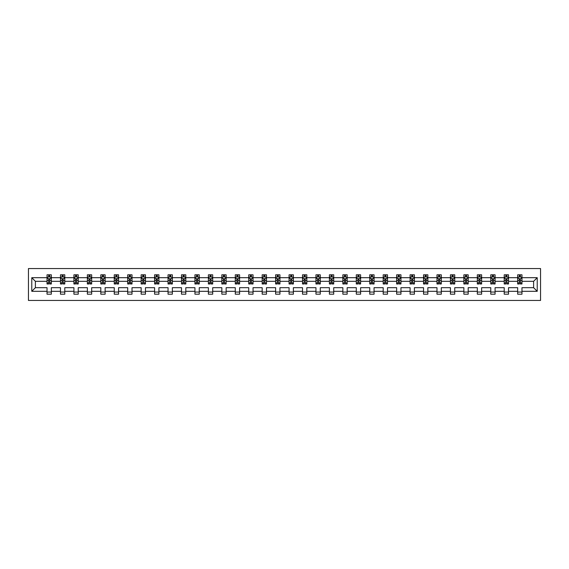 <?xml version="1.0" encoding="UTF-8"?>
<svg xmlns="http://www.w3.org/2000/svg" width="569" height="569" viewBox="0 0 569 569"><rect width="100%" height="100%" fill="white"/><g stroke="black" fill="none" stroke-linecap="round" stroke-linejoin="round"><path stroke-width="0.85" d="M28.45 300.446L540.55 300.446L540.55 268.554L28.45 268.554L28.45 300.446M521.972 291.307L521.972 287.686L533.608 287.686L537.228 291.307L521.972 291.307L521.972 294.194L517.662 294.194L517.662 291.307L508.53 291.307L508.53 294.194L504.219 294.194L504.219 291.307L495.08 291.307L495.08 294.194L490.77 294.194L490.77 291.307L481.637 291.307L481.637 294.194L477.327 294.194L477.327 291.307L468.187 291.307L468.187 294.194L463.877 294.194L463.877 291.307L454.738 291.307L454.738 294.194L450.428 294.194L450.428 291.307L441.295 291.307L441.295 294.194L436.985 294.194L436.985 291.307L427.845 291.307L427.845 294.194L423.535 294.194L423.535 291.307L414.403 291.307L414.403 294.194L410.093 294.194L410.093 291.307L400.953 291.307L400.953 294.194L396.643 294.194L396.643 291.307L387.503 291.307L387.503 294.194L383.193 294.194L383.193 291.307L374.061 291.307L374.061 294.194L369.75 294.194L369.75 291.307L360.611 291.307L360.611 294.194L356.301 294.194L356.301 291.307L347.168 291.307L347.168 294.194L342.858 294.194L342.858 291.307L333.719 291.307L333.719 294.194L329.408 294.194L329.408 291.307L320.269 291.307L320.269 294.194L315.959 294.194L315.959 291.307L306.826 291.307L306.826 294.194L302.516 294.194L302.516 291.307L293.376 291.307L293.376 294.194L289.066 294.194L289.066 291.307L279.934 291.307L279.934 294.194L275.624 294.194L275.624 291.307L266.484 291.307L266.484 294.194L262.174 294.194L262.174 291.307L253.041 291.307L253.041 294.194L248.731 294.194L248.731 291.307L239.592 291.307L239.592 294.194L235.282 294.194L235.282 291.307L226.142 291.307L226.142 294.194L221.832 294.194L221.832 291.307L212.699 291.307L212.699 294.194L208.389 294.194L208.389 291.307L199.25 291.307L199.25 294.194L194.939 294.194L194.939 291.307L185.807 291.307L185.807 294.194L181.497 294.194L181.497 291.307L172.357 291.307L172.357 294.194L168.047 294.194L168.047 291.307L158.907 291.307L158.907 294.194L154.597 294.194L154.597 291.307L145.465 291.307L145.465 294.194L141.155 294.194L141.155 291.307L132.015 291.307L132.015 294.194L127.705 294.194L127.705 291.307L118.572 291.307L118.572 294.194L114.262 294.194L114.262 291.307L105.123 291.307L105.123 294.194L100.813 294.194L100.813 291.307L91.673 291.307L91.673 294.194L87.363 294.194L87.363 291.307L78.23 291.307L78.23 294.194L73.92 294.194L73.92 291.307L64.781 291.307L64.781 294.194L60.47 294.194L60.47 291.307L51.338 291.307L51.338 294.194L47.028 294.194L47.028 291.307L31.772 291.307L31.772 277.693L47.028 277.693L47.028 274.806L51.338 274.806L51.338 277.693L60.47 277.693L60.47 274.806L64.781 274.806L64.781 277.693L73.92 277.693L73.92 274.806L78.23 274.806L78.23 277.693L87.363 277.693L87.363 274.806L91.673 274.806L91.673 277.693L100.813 277.693L100.813 274.806L105.123 274.806L105.123 277.693L114.262 277.693L114.262 274.806L118.572 274.806L118.572 277.693L127.705 277.693L127.705 274.806L132.015 274.806L132.015 277.693L141.155 277.693L141.155 274.806L145.465 274.806L145.465 277.693L154.597 277.693L154.597 274.806L158.907 274.806L158.907 277.693L168.047 277.693L168.047 274.806L172.357 274.806L172.357 277.693L181.497 277.693L181.497 274.806L185.807 274.806L185.807 277.693L194.939 277.693L194.939 274.806L199.25 274.806L199.25 277.693L208.389 277.693L208.389 274.806L212.699 274.806L212.699 277.693L221.832 277.693L221.832 274.806L226.142 274.806L226.142 277.693L235.282 277.693L235.282 274.806L239.592 274.806L239.592 277.693L248.731 277.693L248.731 274.806L253.041 274.806L253.041 277.693L262.174 277.693L262.174 274.806L266.484 274.806L266.484 277.693L275.624 277.693L275.624 274.806L279.934 274.806L279.934 277.693L289.066 277.693L289.066 274.806L293.376 274.806L293.376 277.693L302.516 277.693L302.516 274.806L306.826 274.806L306.826 277.693L315.959 277.693L315.959 274.806L320.269 274.806L320.269 277.693L329.408 277.693L329.408 274.806L333.719 274.806L333.719 277.693L342.858 277.693L342.858 274.806L347.168 274.806L347.168 277.693L356.301 277.693L356.301 274.806L360.611 274.806L360.611 277.693L369.75 277.693L369.75 274.806L374.061 274.806L374.061 277.693L383.193 277.693L383.193 274.806L387.503 274.806L387.503 277.693L396.643 277.693L396.643 274.806L400.953 274.806L400.953 277.693L410.093 277.693L410.093 274.806L414.403 274.806L414.403 277.693L423.535 277.693L423.535 274.806L427.845 274.806L427.845 277.693L436.985 277.693L436.985 274.806L441.295 274.806L441.295 277.693L450.428 277.693L450.428 274.806L454.738 274.806L454.738 277.693L463.877 277.693L463.877 274.806L468.187 274.806L468.187 277.693L477.327 277.693L477.327 274.806L481.637 274.806L481.637 277.693L490.77 277.693L490.77 274.806L495.08 274.806L495.08 277.693L504.219 277.693L504.219 274.806L508.53 274.806L508.53 277.693L517.662 277.693L517.662 274.806L521.972 274.806L521.972 277.693L537.228 277.693L537.228 291.307M517.662 277.693L517.662 281.314L508.53 281.314L508.53 277.693M508.53 291.307L508.53 287.686L517.662 287.686L517.662 291.307M504.219 277.693L504.219 281.314L495.08 281.314L495.08 277.693M495.08 291.307L495.08 287.686L504.219 287.686L504.219 291.307M490.77 277.693L490.77 281.314L481.637 281.314L481.637 277.693M481.637 291.307L481.637 287.686L490.77 287.686L490.77 291.307M477.327 277.693L477.327 281.314L468.187 281.314L468.187 277.693M468.187 291.307L468.187 287.686L477.327 287.686L477.327 291.307M463.877 277.693L463.877 281.314L454.738 281.314L454.738 277.693M454.738 291.307L454.738 287.686L463.877 287.686L463.877 291.307M450.428 277.693L450.428 281.314L441.295 281.314L441.295 277.693M441.295 291.307L441.295 287.686L450.428 287.686L450.428 291.307M436.985 277.693L436.985 281.314L427.845 281.314L427.845 277.693M427.845 291.307L427.845 287.686L436.985 287.686L436.985 291.307M423.535 277.693L423.535 281.314L414.403 281.314L414.403 277.693M414.403 291.307L414.403 287.686L423.535 287.686L423.535 291.307M410.093 277.693L410.093 281.314L400.953 281.314L400.953 277.693M400.953 291.307L400.953 287.686L410.093 287.686L410.093 291.307M396.643 277.693L396.643 281.314L387.503 281.314L387.503 277.693M387.503 291.307L387.503 287.686L396.643 287.686L396.643 291.307M383.193 277.693L383.193 281.314L374.061 281.314L374.061 277.693M374.061 291.307L374.061 287.686L383.193 287.686L383.193 291.307M369.75 277.693L369.75 281.314L360.611 281.314L360.611 277.693M360.611 291.307L360.611 287.686L369.75 287.686L369.75 291.307M356.301 277.693L356.301 281.314L347.168 281.314L347.168 277.693M347.168 291.307L347.168 287.686L356.301 287.686L356.301 291.307M342.858 277.693L342.858 281.314L333.719 281.314L333.719 277.693M333.719 291.307L333.719 287.686L342.858 287.686L342.858 291.307M329.408 277.693L329.408 281.314L320.269 281.314L320.269 277.693M320.269 291.307L320.269 287.686L329.408 287.686L329.408 291.307M315.959 277.693L315.959 281.314L306.826 281.314L306.826 277.693M306.826 291.307L306.826 287.686L315.959 287.686L315.959 291.307M302.516 277.693L302.516 281.314L293.376 281.314L293.376 277.693M293.376 291.307L293.376 287.686L302.516 287.686L302.516 291.307M289.066 277.693L289.066 281.314L279.934 281.314L279.934 277.693M279.934 291.307L279.934 287.686L289.066 287.686L289.066 291.307M275.624 277.693L275.624 281.314L266.484 281.314L266.484 277.693M266.484 291.307L266.484 287.686L275.624 287.686L275.624 291.307M262.174 277.693L262.174 281.314L253.041 281.314L253.041 277.693M253.041 291.307L253.041 287.686L262.174 287.686L262.174 291.307M248.731 277.693L248.731 281.314L239.592 281.314L239.592 277.693M239.592 291.307L239.592 287.686L248.731 287.686L248.731 291.307M235.282 277.693L235.282 281.314L226.142 281.314L226.142 277.693M226.142 291.307L226.142 287.686L235.282 287.686L235.282 291.307M221.832 277.693L221.832 281.314L212.699 281.314L212.699 277.693M212.699 291.307L212.699 287.686L221.832 287.686L221.832 291.307M208.389 277.693L208.389 281.314L199.25 281.314L199.25 277.693M199.25 291.307L199.25 287.686L208.389 287.686L208.389 291.307M194.939 277.693L194.939 281.314L185.807 281.314L185.807 277.693M185.807 291.307L185.807 287.686L194.939 287.686L194.939 291.307M181.497 277.693L181.497 281.314L172.357 281.314L172.357 277.693M172.357 291.307L172.357 287.686L181.497 287.686L181.497 291.307M168.047 277.693L168.047 281.314L158.907 281.314L158.907 277.693M158.907 291.307L158.907 287.686L168.047 287.686L168.047 291.307M154.597 277.693L154.597 281.314L145.465 281.314L145.465 277.693M145.465 291.307L145.465 287.686L154.597 287.686L154.597 291.307M141.155 277.693L141.155 281.314L132.015 281.314L132.015 277.693M132.015 291.307L132.015 287.686L141.155 287.686L141.155 291.307M127.705 277.693L127.705 281.314L118.572 281.314L118.572 277.693M118.572 291.307L118.572 287.686L127.705 287.686L127.705 291.307M114.262 277.693L114.262 281.314L105.123 281.314L105.123 277.693M105.123 291.307L105.123 287.686L114.262 287.686L114.262 291.307M100.813 277.693L100.813 281.314L91.673 281.314L91.673 277.693M91.673 291.307L91.673 287.686L100.813 287.686L100.813 291.307M87.363 277.693L87.363 281.314L78.23 281.314L78.23 277.693M78.23 291.307L78.23 287.686L87.363 287.686L87.363 291.307M73.92 277.693L73.92 281.314L64.781 281.314L64.781 277.693M64.781 291.307L64.781 287.686L73.92 287.686L73.92 291.307M60.47 277.693L60.47 281.314L51.338 281.314L51.338 277.693M51.338 291.307L51.338 287.686L60.47 287.686L60.47 291.307M47.028 277.693L47.028 281.314L35.392 281.314L35.392 287.686L47.028 287.686L47.028 291.307M31.772 277.693L35.392 281.314M533.608 287.686L533.608 281.314L521.972 281.314L521.972 277.693M519.305 276.961L520.336 276.961M505.855 276.961L506.887 276.961M492.405 276.961L493.444 276.961M478.963 276.961L479.994 276.961M465.513 276.961L466.552 276.961M452.071 276.961L453.102 276.961M438.621 276.961L439.659 276.961M425.171 276.961L426.209 276.961M411.728 276.961L412.76 276.961M398.279 276.961L399.317 276.961M384.836 276.961L385.867 276.961M371.386 276.961L372.425 276.961M357.944 276.961L358.975 276.961M344.494 276.961L345.525 276.961M331.044 276.961L332.083 276.961M317.602 276.961L318.633 276.961M304.152 276.961L305.19 276.961M290.709 276.961L291.741 276.961M277.259 276.961L278.291 276.961M263.81 276.961L264.848 276.961M250.367 276.961L251.398 276.961M236.917 276.961L237.956 276.961M223.475 276.961L224.506 276.961M210.025 276.961L211.056 276.961M196.575 276.961L197.614 276.961M183.133 276.961L184.164 276.961M169.683 276.961L170.721 276.961M156.24 276.961L157.272 276.961M142.791 276.961L143.829 276.961M129.341 276.961L130.379 276.961M115.898 276.961L116.93 276.961M102.448 276.961L103.487 276.961M89.006 276.961L90.037 276.961M75.556 276.961L76.595 276.961M62.113 276.961L63.145 276.961M48.664 276.961L49.695 276.961M47.028 292.039L51.338 292.039M60.47 292.039L64.781 292.039M73.92 292.039L78.23 292.039M87.363 292.039L91.673 292.039M100.813 292.039L105.123 292.039M114.262 292.039L118.572 292.039M127.705 292.039L132.015 292.039M141.155 292.039L145.465 292.039M154.597 292.039L158.907 292.039M168.047 292.039L172.357 292.039M181.497 292.039L185.807 292.039M194.939 292.039L199.25 292.039M208.389 292.039L212.699 292.039M221.832 292.039L226.142 292.039M235.282 292.039L239.592 292.039M248.731 292.039L253.041 292.039M262.174 292.039L266.484 292.039M275.624 292.039L279.934 292.039M289.066 292.039L293.376 292.039M302.516 292.039L306.826 292.039M315.959 292.039L320.269 292.039M329.408 292.039L333.719 292.039M342.858 292.039L347.168 292.039M356.301 292.039L360.611 292.039M369.75 292.039L374.061 292.039M383.193 292.039L387.503 292.039M396.643 292.039L400.953 292.039M410.093 292.039L414.403 292.039M423.535 292.039L427.845 292.039M436.985 292.039L441.295 292.039M450.428 292.039L454.738 292.039M463.877 292.039L468.187 292.039M477.327 292.039L481.637 292.039M490.77 292.039L495.08 292.039M504.219 292.039L508.53 292.039M517.662 292.039L521.972 292.039M35.392 287.686L31.772 291.307M537.228 277.693L533.608 281.314M49.695 275.922L48.664 275.922M47.839 277.103L47.028 277.103L47.028 274.806L48.664 274.806L48.664 277.003M47.028 282.9L47.028 283.981L48.664 283.981L48.664 282.9L47.028 282.9L47.028 281.314M51.338 281.314L51.338 283.981L49.695 283.981L49.695 279.372L48.664 279.372L48.664 282.9M50.527 277.103L51.338 277.103L51.338 274.806L50.563 274.806M51.338 278.725L50.47 277.003L47.888 277.003L47.028 278.725M49.695 277.003L49.695 274.806L51.338 274.806M47.803 274.806L47.028 274.806M63.145 275.922L62.113 275.922M61.281 277.103L60.47 277.103L60.47 274.806L62.113 274.806L62.113 277.003M60.47 282.9L60.47 283.981L62.113 283.981L62.113 282.9L60.47 282.9L60.47 281.314M64.781 281.314L64.781 283.981L63.145 283.981L63.145 279.372L62.113 279.372L62.113 282.9M63.97 277.103L64.781 277.103L64.781 274.806L64.005 274.806M64.781 278.725L63.92 277.003L61.331 277.003L60.47 278.725M63.145 277.003L63.145 274.806L64.781 274.806M61.246 274.806L60.47 274.806M76.595 275.922L75.556 275.922M74.731 277.103L73.92 277.103L73.92 274.806L75.556 274.806L75.556 277.003M73.92 282.9L73.92 283.981L75.556 283.981L75.556 282.9L73.92 282.9L73.92 281.314M78.23 281.314L78.23 283.981L76.595 283.981L76.595 279.372L75.556 279.372L75.556 282.9M77.42 277.103L78.23 277.103L78.23 274.806L77.455 274.806M78.23 278.725L77.37 277.003L74.781 277.003L73.92 278.725M76.595 277.003L76.595 274.806L78.23 274.806M74.695 274.806L73.92 274.806M90.037 275.922L89.006 275.922M88.174 277.103L87.363 277.103L87.363 274.806L89.006 274.806L89.006 277.003M87.363 282.9L87.363 283.981L89.006 283.981L89.006 282.9L87.363 282.9L87.363 281.314M91.673 281.314L91.673 283.981L90.037 283.981L90.037 279.372L89.006 279.372L89.006 282.9M90.862 277.103L91.673 277.103L91.673 274.806L90.898 274.806M91.673 278.725L90.812 277.003L88.231 277.003L87.363 278.725M90.037 277.003L90.037 274.806L91.673 274.806M88.145 274.806L87.363 274.806M103.487 275.922L102.448 275.922M101.623 277.103L100.813 277.103L100.813 274.806L102.448 274.806L102.448 277.003M100.813 282.9L100.813 283.981L102.448 283.981L102.448 282.9L100.813 282.9L100.813 281.314M105.123 281.314L105.123 283.981L103.487 283.981L103.487 279.372L102.448 279.372L102.448 282.9M104.312 277.103L105.123 277.103L105.123 274.806L104.347 274.806M105.123 278.725L104.262 277.003L101.673 277.003L100.813 278.725M103.487 277.003L103.487 274.806L105.123 274.806M101.588 274.806L100.813 274.806M116.93 275.922L115.898 275.922M115.073 277.103L114.262 277.103L114.262 274.806L115.898 274.806L115.898 277.003M114.262 282.9L114.262 283.981L115.898 283.981L115.898 282.9L114.262 282.9L114.262 281.314M118.572 281.314L118.572 283.981L116.93 283.981L116.93 279.372L115.898 279.372L115.898 282.9M117.762 277.103L118.572 277.103L118.572 274.806L117.797 274.806M118.572 278.725L117.705 277.003L115.123 277.003L114.262 278.725M116.93 277.003L116.93 274.806L118.572 274.806M115.038 274.806L114.262 274.806M130.379 275.922L129.341 275.922M128.516 277.103L127.705 277.103L127.705 274.806L129.341 274.806L129.341 277.003M127.705 282.9L127.705 283.981L129.341 283.981L129.341 282.9L127.705 282.9L127.705 281.314M132.015 281.314L132.015 283.981L130.379 283.981L130.379 279.372L129.341 279.372L129.341 282.9M131.204 277.103L132.015 277.103L132.015 274.806L131.24 274.806M132.015 278.725L131.155 277.003L128.566 277.003L127.705 278.725M130.379 277.003L130.379 274.806L132.015 274.806M128.48 274.806L127.705 274.806M143.829 275.922L142.791 275.922M141.965 277.103L141.155 277.103L141.155 274.806L142.791 274.806L142.791 277.003M141.155 282.9L141.155 283.981L142.791 283.981L142.791 282.9L141.155 282.9L141.155 281.314M145.465 281.314L145.465 283.981L143.829 283.981L143.829 279.372L142.791 279.372L142.791 282.9M144.654 277.103L145.465 277.103L145.465 274.806L144.69 274.806M145.465 278.725L144.604 277.003L142.015 277.003L141.155 278.725M143.829 277.003L143.829 274.806L145.465 274.806M141.93 274.806L141.155 274.806M157.272 275.922L156.24 275.922M155.408 277.103L154.597 277.103L154.597 274.806L156.24 274.806L156.24 277.003M154.597 282.9L154.597 283.981L156.24 283.981L156.24 282.9L154.597 282.9L154.597 281.314M158.907 281.314L158.907 283.981L157.272 283.981L157.272 279.372L156.24 279.372L156.24 282.9M158.097 277.103L158.907 277.103L158.907 274.806L158.132 274.806M158.907 278.725L158.047 277.003L155.465 277.003L154.597 278.725M157.272 277.003L157.272 274.806L158.907 274.806M155.373 274.806L154.597 274.806M170.721 275.922L169.683 275.922M168.858 277.103L168.047 277.103L168.047 274.806L169.683 274.806L169.683 277.003M168.047 282.9L168.047 283.981L169.683 283.981L169.683 282.9L168.047 282.9L168.047 281.314M172.357 281.314L172.357 283.981L170.721 283.981L170.721 279.372L169.683 279.372L169.683 282.9M171.546 277.103L172.357 277.103L172.357 274.806L171.582 274.806M172.357 278.725L171.497 277.003L168.908 277.003L168.047 278.725M170.721 277.003L170.721 274.806L172.357 274.806M168.822 274.806L168.047 274.806M184.164 275.922L183.133 275.922M182.308 277.103L181.497 277.103L181.497 274.806L183.133 274.806L183.133 277.003M181.497 282.9L181.497 283.981L183.133 283.981L183.133 282.9L181.497 282.9L181.497 281.314M185.807 281.314L185.807 283.981L184.164 283.981L184.164 279.372L183.133 279.372L183.133 282.9M184.996 277.103L185.807 277.103L185.807 274.806L185.025 274.806M185.807 278.725L184.939 277.003L182.357 277.003L181.497 278.725M184.164 277.003L184.164 274.806L185.807 274.806M182.272 274.806L181.497 274.806M197.614 275.922L196.575 275.922M195.75 277.103L194.939 277.103L194.939 274.806L196.575 274.806L196.575 277.003M194.939 282.9L194.939 283.981L196.575 283.981L196.575 282.9L194.939 282.9L194.939 281.314M199.25 281.314L199.25 283.981L197.614 283.981L197.614 279.372L196.575 279.372L196.575 282.9M198.439 277.103L199.25 277.103L199.25 274.806L198.474 274.806M199.25 278.725L198.389 277.003L195.8 277.003L194.939 278.725M197.614 277.003L197.614 274.806L199.25 274.806M195.715 274.806L194.939 274.806M211.056 275.922L210.025 275.922M209.2 277.103L208.389 277.103L208.389 274.806L210.025 274.806L210.025 277.003M208.389 282.9L208.389 283.981L210.025 283.981L210.025 282.9L208.389 282.9L208.389 281.314M212.699 281.314L212.699 283.981L211.056 283.981L211.056 279.372L210.025 279.372L210.025 282.9M211.888 277.103L212.699 277.103L212.699 274.806L211.924 274.806M212.699 278.725L211.839 277.003L209.25 277.003L208.389 278.725M211.056 277.003L211.056 274.806L212.699 274.806M209.164 274.806L208.389 274.806M224.506 275.922L223.475 275.922M222.643 277.103L221.832 277.103L221.832 274.806L223.475 274.806L223.475 277.003M221.832 282.9L221.832 283.981L223.475 283.981L223.475 282.9L221.832 282.9L221.832 281.314M226.142 281.314L226.142 283.981L224.506 283.981L224.506 279.372L223.475 279.372L223.475 282.9M225.331 277.103L226.142 277.103L226.142 274.806L225.367 274.806M226.142 278.725L225.281 277.003L222.699 277.003L221.832 278.725M224.506 277.003L224.506 274.806L226.142 274.806M222.607 274.806L221.832 274.806M237.956 275.922L236.917 275.922M236.092 277.103L235.282 277.103L235.282 274.806L236.917 274.806L236.917 277.003M235.282 282.9L235.282 283.981L236.917 283.981L236.917 282.9L235.282 282.9L235.282 281.314M239.592 281.314L239.592 283.981L237.956 283.981L237.956 279.372L236.917 279.372L236.917 282.9M238.781 277.103L239.592 277.103L239.592 274.806L238.816 274.806M239.592 278.725L238.731 277.003L236.142 277.003L235.282 278.725M237.956 277.003L237.956 274.806L239.592 274.806M236.057 274.806L235.282 274.806M251.398 275.922L250.367 275.922M249.535 277.103L248.731 277.103L248.731 274.806L250.367 274.806L250.367 277.003M248.731 282.9L248.731 283.981L250.367 283.981L250.367 282.9L248.731 282.9L248.731 281.314M253.041 281.314L253.041 283.981L251.398 283.981L251.398 279.372L250.367 279.372L250.367 282.9M252.231 277.103L253.041 277.103L253.041 274.806L252.259 274.806M253.041 278.725L252.174 277.003L249.592 277.003L248.731 278.725M251.398 277.003L251.398 274.806L253.041 274.806M249.507 274.806L248.731 274.806M264.848 275.922L263.81 275.922M262.985 277.103L262.174 277.103L262.174 274.806L263.81 274.806L263.81 277.003M262.174 282.9L262.174 283.981L263.81 283.981L263.81 282.9L262.174 282.9L262.174 281.314M266.484 281.314L266.484 283.981L264.848 283.981L264.848 279.372L263.81 279.372L263.81 282.9M265.673 277.103L266.484 277.103L266.484 274.806L265.709 274.806M266.484 278.725L265.623 277.003L263.034 277.003L262.174 278.725M264.848 277.003L264.848 274.806L266.484 274.806M262.949 274.806L262.174 274.806M278.291 275.922L277.259 275.922M276.434 277.103L275.624 277.103L275.624 274.806L277.259 274.806L277.259 277.003M275.624 282.9L275.624 283.981L277.259 283.981L277.259 282.9L275.624 282.9L275.624 281.314M279.934 281.314L279.934 283.981L278.291 283.981L278.291 279.372L277.259 279.372L277.259 282.9M279.123 277.103L279.934 277.103L279.934 274.806L279.159 274.806M279.934 278.725L279.066 277.003L276.484 277.003L275.624 278.725M278.291 277.003L278.291 274.806L279.934 274.806M276.399 274.806L275.624 274.806M291.741 275.922L290.709 275.922M289.877 277.103L289.066 277.103L289.066 274.806L290.709 274.806L290.709 277.003M289.066 282.9L289.066 283.981L290.709 283.981L290.709 282.9L289.066 282.9L289.066 281.314M293.376 281.314L293.376 283.981L291.741 283.981L291.741 279.372L290.709 279.372L290.709 282.9M292.566 277.103L293.376 277.103L293.376 274.806L292.601 274.806M293.376 278.725L292.516 277.003L289.934 277.003L289.066 278.725M291.741 277.003L291.741 274.806L293.376 274.806M289.841 274.806L289.066 274.806M305.19 275.922L304.152 275.922M303.327 277.103L302.516 277.103L302.516 274.806L304.152 274.806L304.152 277.003M302.516 282.9L302.516 283.981L304.152 283.981L304.152 282.9L302.516 282.9L302.516 281.314M306.826 281.314L306.826 283.981L305.19 283.981L305.19 279.372L304.152 279.372L304.152 282.9M306.015 277.103L306.826 277.103L306.826 274.806L306.051 274.806M306.826 278.725L305.966 277.003L303.377 277.003L302.516 278.725M305.19 277.003L305.19 274.806L306.826 274.806M303.291 274.806L302.516 274.806M318.633 275.922L317.602 275.922M316.769 277.103L315.959 277.103L315.959 274.806L317.602 274.806L317.602 277.003M315.959 282.9L315.959 283.981L317.602 283.981L317.602 282.9L315.959 282.9L315.959 281.314M320.269 281.314L320.269 283.981L318.633 283.981L318.633 279.372L317.602 279.372L317.602 282.9M319.465 277.103L320.269 277.103L320.269 274.806L319.494 274.806M320.269 278.725L319.408 277.003L316.826 277.003L315.959 278.725M318.633 277.003L318.633 274.806L320.269 274.806M316.741 274.806L315.959 274.806M332.083 275.922L331.044 275.922M330.219 277.103L329.408 277.103L329.408 274.806L331.044 274.806L331.044 277.003M329.408 282.9L329.408 283.981L331.044 283.981L331.044 282.9L329.408 282.9L329.408 281.314M333.719 281.314L333.719 283.981L332.083 283.981L332.083 279.372L331.044 279.372L331.044 282.9M332.908 277.103L333.719 277.103L333.719 274.806L332.943 274.806M333.719 278.725L332.858 277.003L330.269 277.003L329.408 278.725M332.083 277.003L332.083 274.806L333.719 274.806M330.184 274.806L329.408 274.806M345.525 275.922L344.494 275.922M343.669 277.103L342.858 277.103L342.858 274.806L344.494 274.806L344.494 277.003M342.858 282.9L342.858 283.981L344.494 283.981L344.494 282.9L342.858 282.9L342.858 281.314M347.168 281.314L347.168 283.981L345.525 283.981L345.525 279.372L344.494 279.372L344.494 282.9M346.357 277.103L347.168 277.103L347.168 274.806L346.393 274.806M347.168 278.725L346.301 277.003L343.719 277.003L342.858 278.725M345.525 277.003L345.525 274.806L347.168 274.806M343.633 274.806L342.858 274.806M358.975 275.922L357.944 275.922M357.112 277.103L356.301 277.103L356.301 274.806L357.944 274.806L357.944 277.003M356.301 282.9L356.301 283.981L357.944 283.981L357.944 282.9L356.301 282.9L356.301 281.314M360.611 281.314L360.611 283.981L358.975 283.981L358.975 279.372L357.944 279.372L357.944 282.9M359.8 277.103L360.611 277.103L360.611 274.806L359.836 274.806M360.611 278.725L359.75 277.003L357.161 277.003L356.301 278.725M358.975 277.003L358.975 274.806L360.611 274.806M357.076 274.806L356.301 274.806M372.425 275.922L371.386 275.922M370.561 277.103L369.75 277.103L369.75 274.806L371.386 274.806L371.386 277.003M369.75 282.9L369.75 283.981L371.386 283.981L371.386 282.9L369.75 282.9L369.75 281.314M374.061 281.314L374.061 283.981L372.425 283.981L372.425 279.372L371.386 279.372L371.386 282.9M373.25 277.103L374.061 277.103L374.061 274.806L373.285 274.806M374.061 278.725L373.2 277.003L370.611 277.003L369.75 278.725M372.425 277.003L372.425 274.806L374.061 274.806M370.526 274.806L369.75 274.806M385.867 275.922L384.836 275.922M384.004 277.103L383.193 277.103L383.193 274.806L384.836 274.806L384.836 277.003M383.193 282.9L383.193 283.981L384.836 283.981L384.836 282.9L383.193 282.9L383.193 281.314M387.503 281.314L387.503 283.981L385.867 283.981L385.867 279.372L384.836 279.372L384.836 282.9M386.692 277.103L387.503 277.103L387.503 274.806L386.728 274.806M387.503 278.725L386.643 277.003L384.061 277.003L383.193 278.725M385.867 277.003L385.867 274.806L387.503 274.806M383.975 274.806L383.193 274.806M399.317 275.922L398.279 275.922M397.454 277.103L396.643 277.103L396.643 274.806L398.279 274.806L398.279 277.003M396.643 282.9L396.643 283.981L398.279 283.981L398.279 282.9L396.643 282.9L396.643 281.314M400.953 281.314L400.953 283.981L399.317 283.981L399.317 279.372L398.279 279.372L398.279 282.9M400.142 277.103L400.953 277.103L400.953 274.806L400.178 274.806M400.953 278.725L400.092 277.003L397.503 277.003L396.643 278.725M399.317 277.003L399.317 274.806L400.953 274.806M397.418 274.806L396.643 274.806M412.76 275.922L411.728 275.922M410.903 277.103L410.093 277.103L410.093 274.806L411.728 274.806L411.728 277.003M410.093 282.9L410.093 283.981L411.728 283.981L411.728 282.9L410.093 282.9L410.093 281.314M414.403 281.314L414.403 283.981L412.76 283.981L412.76 279.372L411.728 279.372L411.728 282.9M413.592 277.103L414.403 277.103L414.403 274.806L413.627 274.806M414.403 278.725L413.535 277.003L410.953 277.003L410.093 278.725M412.76 277.003L412.76 274.806L414.403 274.806M410.868 274.806L410.093 274.806M426.209 275.922L425.171 275.922M424.346 277.103L423.535 277.103L423.535 274.806L425.171 274.806L425.171 277.003M423.535 282.9L423.535 283.981L425.171 283.981L425.171 282.9L423.535 282.9L423.535 281.314M427.845 281.314L427.845 283.981L426.209 283.981L426.209 279.372L425.171 279.372L425.171 282.9M427.035 277.103L427.845 277.103L427.845 274.806L427.07 274.806M427.845 278.725L426.985 277.003L424.396 277.003L423.535 278.725M426.209 277.003L426.209 274.806L427.845 274.806M424.31 274.806L423.535 274.806M439.659 275.922L438.621 275.922M437.796 277.103L436.985 277.103L436.985 274.806L438.621 274.806L438.621 277.003M436.985 282.9L436.985 283.981L438.621 283.981L438.621 282.9L436.985 282.9L436.985 281.314M441.295 281.314L441.295 283.981L439.659 283.981L439.659 279.372L438.621 279.372L438.621 282.9M440.484 277.103L441.295 277.103L441.295 274.806L440.52 274.806M441.295 278.725L440.434 277.003L437.846 277.003L436.985 278.725M439.659 277.003L439.659 274.806L441.295 274.806M437.76 274.806L436.985 274.806M453.102 275.922L452.071 275.922M451.238 277.103L450.428 277.103L450.428 274.806L452.071 274.806L452.071 277.003M450.428 282.9L450.428 283.981L452.071 283.981L452.071 282.9L450.428 282.9L450.428 281.314M454.738 281.314L454.738 283.981L453.102 283.981L453.102 279.372L452.071 279.372L452.071 282.9M453.927 277.103L454.738 277.103L454.738 274.806L453.962 274.806M454.738 278.725L453.877 277.003L451.295 277.003L450.428 278.725M453.102 277.003L453.102 274.806L454.738 274.806M451.203 274.806L450.428 274.806M466.552 275.922L465.513 275.922M464.688 277.103L463.877 277.103L463.877 274.806L465.513 274.806L465.513 277.003M463.877 282.9L463.877 283.981L465.513 283.981L465.513 282.9L463.877 282.9L463.877 281.314M468.187 281.314L468.187 283.981L466.552 283.981L466.552 279.372L465.513 279.372L465.513 282.9M467.377 277.103L468.187 277.103L468.187 274.806L467.412 274.806M468.187 278.725L467.327 277.003L464.738 277.003L463.877 278.725M466.552 277.003L466.552 274.806L468.187 274.806M464.653 274.806L463.877 274.806M479.994 275.922L478.963 275.922M478.138 277.103L477.327 277.103L477.327 274.806L478.963 274.806L478.963 277.003M477.327 282.9L477.327 283.981L478.963 283.981L478.963 282.9L477.327 282.9L477.327 281.314M481.637 281.314L481.637 283.981L479.994 283.981L479.994 279.372L478.963 279.372L478.963 282.9M480.826 277.103L481.637 277.103L481.637 274.806L480.855 274.806M481.637 278.725L480.769 277.003L478.188 277.003L477.327 278.725M479.994 277.003L479.994 274.806L481.637 274.806M478.102 274.806L477.327 274.806M493.444 275.922L492.405 275.922M491.58 277.103L490.77 277.103L490.77 274.806L492.405 274.806L492.405 277.003M490.77 282.9L490.77 283.981L492.405 283.981L492.405 282.9L490.77 282.9L490.77 281.314M495.08 281.314L495.08 283.981L493.444 283.981L493.444 279.372L492.405 279.372L492.405 282.9M494.269 277.103L495.08 277.103L495.08 274.806L494.305 274.806M495.08 278.725L494.219 277.003L491.63 277.003L490.77 278.725M493.444 277.003L493.444 274.806L495.08 274.806M491.545 274.806L490.77 274.806M506.887 275.922L505.855 275.922M505.03 277.103L504.219 277.103L504.219 274.806L505.855 274.806L505.855 277.003M504.219 282.9L504.219 283.981L505.855 283.981L505.855 282.9L504.219 282.9L504.219 281.314M508.53 281.314L508.53 283.981L506.887 283.981L506.887 279.372L505.855 279.372L505.855 282.9M507.719 277.103L508.53 277.103L508.53 274.806L507.754 274.806M508.53 278.725L507.669 277.003L505.08 277.003L504.219 278.725M506.887 277.003L506.887 274.806L508.53 274.806M504.995 274.806L504.219 274.806M520.336 275.922L519.305 275.922M518.473 277.103L517.662 277.103L517.662 274.806L519.305 274.806L519.305 277.003M517.662 282.9L517.662 283.981L519.305 283.981L519.305 282.9L517.662 282.9L517.662 281.314M521.972 281.314L521.972 283.981L520.336 283.981L520.336 279.372L519.305 279.372L519.305 282.9M521.161 277.103L521.972 277.103L521.972 274.806L521.197 274.806M521.972 278.725L521.112 277.003L518.53 277.003L517.662 278.725M520.336 277.003L520.336 274.806L521.972 274.806M518.437 274.806L517.662 274.806M51.317 278.682L47.049 278.682M51.338 282.9L49.695 282.9M48.664 280.588L47.028 280.588M51.338 280.588L49.695 280.588M49.695 276.47L48.664 276.47M64.759 278.682L60.492 278.682M64.781 282.9L63.145 282.9M62.113 280.588L60.47 280.588M64.781 280.588L63.145 280.588M63.145 276.47L62.113 276.47M78.209 278.682L73.942 278.682M78.23 282.9L76.595 282.9M75.556 280.588L73.92 280.588M78.23 280.588L76.595 280.588M76.595 276.47L75.556 276.47M91.652 278.682L87.384 278.682M91.673 282.9L90.037 282.9M89.006 280.588L87.363 280.588M91.673 280.588L90.037 280.588M90.037 276.47L89.006 276.47M105.101 278.682L100.834 278.682M105.123 282.9L103.487 282.9M102.448 280.588L100.813 280.588M105.123 280.588L103.487 280.588M103.487 276.47L102.448 276.47M118.551 278.682L114.284 278.682M118.572 282.9L116.93 282.9M115.898 280.588L114.262 280.588M118.572 280.588L116.93 280.588M116.93 276.47L115.898 276.47M131.994 278.682L127.726 278.682M132.015 282.9L130.379 282.9M129.341 280.588L127.705 280.588M132.015 280.588L130.379 280.588M130.379 276.47L129.341 276.47M145.444 278.682L141.176 278.682M145.465 282.9L143.829 282.9M142.791 280.588L141.155 280.588M145.465 280.588L143.829 280.588M143.829 276.47L142.791 276.47M158.886 278.682L154.619 278.682M158.907 282.9L157.272 282.9M156.24 280.588L154.597 280.588M158.907 280.588L157.272 280.588M157.272 276.47L156.24 276.47M172.336 278.682L168.068 278.682M172.357 282.9L170.721 282.9M169.683 280.588L168.047 280.588M172.357 280.588L170.721 280.588M170.721 276.47L169.683 276.47M185.786 278.682L181.518 278.682M185.807 282.9L184.164 282.9M183.133 280.588L181.497 280.588M185.807 280.588L184.164 280.588M184.164 276.47L183.133 276.47M199.228 278.682L194.961 278.682M199.25 282.9L197.614 282.9M196.575 280.588L194.939 280.588M199.25 280.588L197.614 280.588M197.614 276.47L196.575 276.47M212.678 278.682L208.41 278.682M212.699 282.9L211.056 282.9M210.025 280.588L208.389 280.588M212.699 280.588L211.056 280.588M211.056 276.47L210.025 276.47M226.121 278.682L221.853 278.682M226.142 282.9L224.506 282.9M223.475 280.588L221.832 280.588M226.142 280.588L224.506 280.588M224.506 276.47L223.475 276.47M239.57 278.682L235.303 278.682M239.592 282.9L237.956 282.9M236.917 280.588L235.282 280.588M239.592 280.588L237.956 280.588M237.956 276.47L236.917 276.47M253.013 278.682L248.753 278.682M253.041 282.9L251.398 282.9M250.367 280.588L248.731 280.588M253.041 280.588L251.398 280.588M251.398 276.47L250.367 276.47M266.463 278.682L262.195 278.682M266.484 282.9L264.848 282.9M263.81 280.588L262.174 280.588M266.484 280.588L264.848 280.588M264.848 276.47L263.81 276.47M279.912 278.682L275.645 278.682M279.934 282.9L278.291 282.9M277.259 280.588L275.624 280.588M279.934 280.588L278.291 280.588M278.291 276.47L277.259 276.47M293.355 278.682L289.088 278.682M293.376 282.9L291.741 282.9M290.709 280.588L289.066 280.588M293.376 280.588L291.741 280.588M291.741 276.47L290.709 276.47M306.805 278.682L302.537 278.682M306.826 282.9L305.19 282.9M304.152 280.588L302.516 280.588M306.826 280.588L305.19 280.588M305.19 276.47L304.152 276.47M320.247 278.682L315.987 278.682M320.269 282.9L318.633 282.9M317.602 280.588L315.959 280.588M320.269 280.588L318.633 280.588M318.633 276.47L317.602 276.47M333.697 278.682L329.43 278.682M333.719 282.9L332.083 282.9M331.044 280.588L329.408 280.588M333.719 280.588L332.083 280.588M332.083 276.47L331.044 276.47M347.147 278.682L342.879 278.682M347.168 282.9L345.525 282.9M344.494 280.588L342.858 280.588M347.168 280.588L345.525 280.588M345.525 276.47L344.494 276.47M360.59 278.682L356.322 278.682M360.611 282.9L358.975 282.9M357.944 280.588L356.301 280.588M360.611 280.588L358.975 280.588M358.975 276.47L357.944 276.47M374.039 278.682L369.772 278.682M374.061 282.9L372.425 282.9M371.386 280.588L369.75 280.588M374.061 280.588L372.425 280.588M372.425 276.47L371.386 276.47M387.482 278.682L383.214 278.682M387.503 282.9L385.867 282.9M384.836 280.588L383.193 280.588M387.503 280.588L385.867 280.588M385.867 276.47L384.836 276.47M400.932 278.682L396.664 278.682M400.953 282.9L399.317 282.9M398.279 280.588L396.643 280.588M400.953 280.588L399.317 280.588M399.317 276.47L398.279 276.47M414.381 278.682L410.114 278.682M414.403 282.9L412.76 282.9M411.728 280.588L410.093 280.588M414.403 280.588L412.76 280.588M412.76 276.47L411.728 276.47M427.824 278.682L423.556 278.682M427.845 282.9L426.209 282.9M425.171 280.588L423.535 280.588M427.845 280.588L426.209 280.588M426.209 276.47L425.171 276.47M441.274 278.682L437.006 278.682M441.295 282.9L439.659 282.9M438.621 280.588L436.985 280.588M441.295 280.588L439.659 280.588M439.659 276.47L438.621 276.47M454.716 278.682L450.449 278.682M454.738 282.9L453.102 282.9M452.071 280.588L450.428 280.588M454.738 280.588L453.102 280.588M453.102 276.47L452.071 276.47M468.166 278.682L463.899 278.682M468.187 282.9L466.552 282.9M465.513 280.588L463.877 280.588M468.187 280.588L466.552 280.588M466.552 276.47L465.513 276.47M481.616 278.682L477.348 278.682M481.637 282.9L479.994 282.9M478.963 280.588L477.327 280.588M481.637 280.588L479.994 280.588M479.994 276.47L478.963 276.47M495.058 278.682L490.791 278.682M495.08 282.9L493.444 282.9M492.405 280.588L490.77 280.588M495.08 280.588L493.444 280.588M493.444 276.47L492.405 276.47M508.508 278.682L504.241 278.682M508.53 282.9L506.887 282.9M505.855 280.588L504.219 280.588M508.53 280.588L506.887 280.588M506.887 276.47L505.855 276.47M521.951 278.682L517.683 278.682M521.972 282.9L520.336 282.9M519.305 280.588L517.662 280.588M521.972 280.588L520.336 280.588M520.336 276.47L519.305 276.47"/></g></svg>
